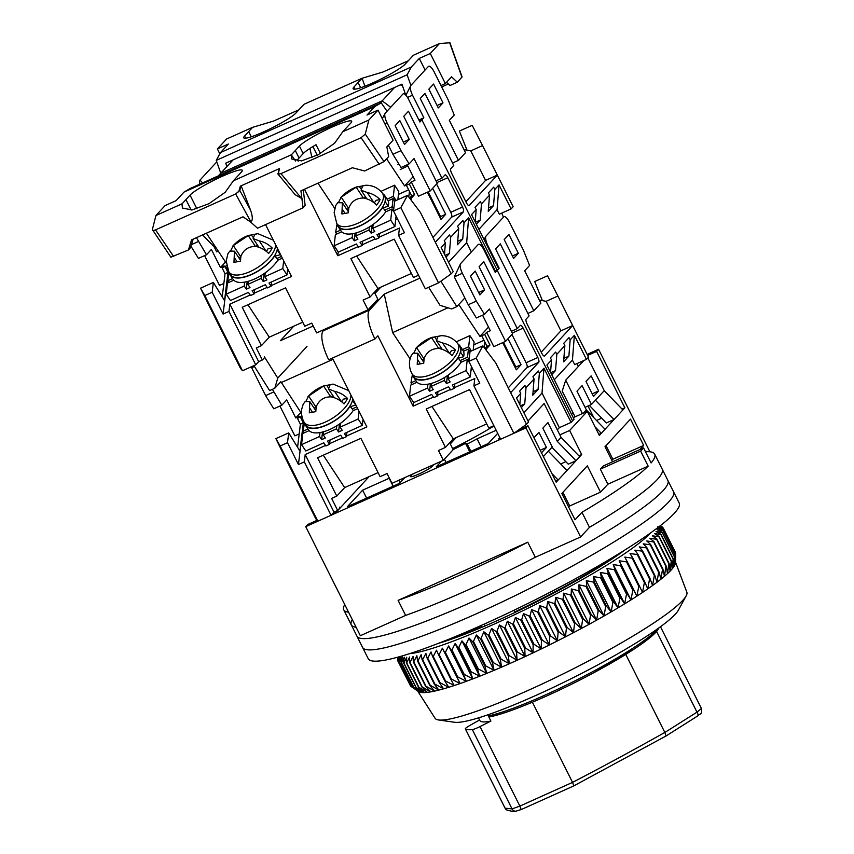<?xml version="1.0" encoding="UTF-8"?>
<svg xmlns="http://www.w3.org/2000/svg" width="854" height="854" viewBox="0 0 854 854"><rect width="100%" height="100%" fill="white"/><g stroke="black" fill="none" stroke-linecap="round" stroke-linejoin="round"><path stroke-width="1.28" d="M348.56 612.179A173.874 22.097 153.4 0 1 343.756 609.831L351.293 624.882A173.874 22.097 153.4 0 0 356.097 627.22A173.874 22.097 153.4 0 1 351.293 624.882A173.874 22.097 153.4 0 1 352.296 619.63M343.756 609.831A173.874 22.097 153.4 0 1 344.76 604.579M494.007 425.965A76.337 9.704 153.4 0 1 452.609 448.553M432.807 465.024A12.725 1.612 153.4 0 1 433.117 465.184A12.725 1.612 153.4 0 1 432.754 465.942A12.725 1.612 153.4 0 1 420.616 473.233A12.725 1.612 153.4 0 1 410.358 476.575A12.725 1.612 153.4 0 1 410.721 475.817A12.725 1.612 153.4 0 1 413.485 473.682M645.485 451.723A173.874 22.097 153.4 0 1 654.698 454.125L662.234 469.177A173.874 22.097 153.4 0 1 589.473 527.334L580.603 536.952L535.309 557.256A173.874 22.097 153.4 0 1 405.629 615.403L360.345 635.707L305.732 526.64L307.686 524.516L317.08 520.299M587.114 354.399L598.558 349.265L649.894 451.777M580.603 536.952L525.979 427.875L305.732 526.64M405.629 615.403L398.103 600.362L527.783 542.215L535.309 557.256A173.874 22.097 153.4 0 1 405.629 615.403M527.783 542.215A173.874 22.097 153.4 0 1 398.103 600.362M598.558 349.265L596.594 351.389L624.85 407.806L599.348 435.433L587.296 411.361L569.639 430.48L581.691 454.552L558.153 480.044L551.876 473.554M525.979 427.875L527.943 425.751L556.189 482.168L558.153 480.044L555.687 481.154M351.293 624.882L356.94 636.166A173.874 22.097 153.4 0 0 497.049 590.381A173.874 22.097 153.4 0 0 662.917 490.826A173.874 22.097 153.4 0 0 667.881 480.46A173.874 22.097 153.4 0 1 662.917 490.826A173.874 22.097 153.4 0 1 497.049 590.381A173.874 22.097 153.4 0 1 356.94 636.166L362.598 647.449A173.874 22.097 153.4 0 0 502.696 601.664A173.874 22.097 153.4 0 0 668.565 502.109A173.874 22.097 153.4 0 0 673.528 491.744A173.874 22.097 153.4 0 1 668.565 502.109A173.874 22.097 153.4 0 1 502.696 601.664A173.874 22.097 153.4 0 1 362.598 647.449L368.245 658.733A173.874 22.097 153.4 0 0 508.354 612.948A173.874 22.097 153.4 0 0 674.222 513.393A173.874 22.097 153.4 0 0 679.186 503.027L662.234 469.177A173.874 22.097 153.4 0 1 657.27 479.542A173.874 22.097 153.4 0 1 589.473 527.334L581.948 512.293L575.03 519.776L561.847 493.452L587.338 465.836L600.522 492.16L607.877 484.197L600.351 469.145L603.287 465.964L643.574 447.902L651.1 462.943A173.874 22.097 153.4 0 0 654.698 454.125M612.553 461.811L604.995 446.717L630.498 419.09L643.681 445.425L639.849 449.567M643.574 447.902A173.874 22.097 -26.6 0 1 640.628 451.093L648.165 466.135A173.874 22.097 153.4 0 1 581.948 512.293M484.239 624.103L485.157 625.918M527.943 425.751L518.549 429.968M500.134 438.219L498.576 438.924L499.814 437.568M587.627 355.413L596.594 351.389M369.099 476.628L337.052 511.343L333.017 513.158M404.796 477.589L399.458 483.364L347.332 506.732L362.63 490.164L389.146 478.272L393.118 486.204M453.143 449.61A85.667 10.888 -26.6 0 0 465.526 443.343L467.245 444.037L470.896 451.328M481.058 446.77L477.087 438.839A96.694 12.287 153.4 0 1 467.245 444.037M477.087 438.839L496.163 430.288M497.701 433.341L488.296 443.525L436.17 466.903L441.507 461.128M560.683 463.968L565.828 461.662M578.895 455.801L581.691 454.552M569.639 430.48L559.829 434.878M587.296 411.361L573.258 417.649M605.038 429.263L586.388 409.995L583.602 413.005M595.035 426.819L601.312 433.309L598.835 434.408M589.356 405.426L606.319 422.965L614.058 419.495L595.419 400.216L604.248 390.662L587.819 357.869M624.85 407.806L622.043 409.066M601.696 418.182L596.551 420.499M622.886 409.931L604.248 390.662M588 406.034L593.829 417.681M611.827 460.349L612.841 459.249L643.681 445.425M606.02 445.607L612.841 459.249M640.628 451.093L600.351 469.145M607.877 484.197L648.165 466.135M568.668 507.095L569.693 505.984L600.522 492.16M562.861 492.352L569.693 505.984M543.379 456.58L548.343 451.211L566.981 470.479M528.028 420.99L544.137 403.547L561.089 437.397L557.363 441.433L576.002 460.712L568.262 464.181L551.94 447.304M561.089 437.397L579.727 456.676M513.83 610.332L515.293 612.318M482.275 627.146L480.994 625.555M446.055 462.473L444.4 459.164M469.775 451.83L465.526 443.343M366.612 498.095L362.63 490.164M582.417 413.539L565.711 380.179L562.22 391.143L575.084 416.837M585.993 381.418L591.096 375.888L598.633 390.929L593.53 396.459L585.993 381.418M586.388 409.995L576.973 391.185L582.076 385.666L591.491 404.465L595.419 400.216M583.858 360.527L565.711 380.179M557.363 441.433L547.948 422.634L542.845 428.153L552.26 446.962L548.343 451.211M523.064 427.939L522.627 427.053M541.489 452.823L546.453 447.453L538.917 432.402L533.963 437.771M522.093 428.377L522.488 427.149M400.014 482.766L398.765 480.29M592.206 393.811L598.633 390.929M591.491 404.465L585.065 407.347M540.208 450.25L546.453 447.453M514.642 611.976A127.225 16.162 -26.6 0 0 617.944 554.278M445.969 640.393A127.225 16.162 -26.6 0 0 481.603 626.783M417.777 691.206L435.081 718.299A140.793 17.891 -26.6 0 0 438.465 719.943A140.793 17.891 -26.6 0 0 559.818 675.535A140.793 17.891 -26.6 0 0 682.73 600.405A140.793 17.891 -26.6 0 0 686.136 595.921A140.793 17.891 -26.6 0 0 686.851 592.228L675.514 562.145M675.727 553.712L675.503 562.701A144.187 18.318 153.4 0 1 675.397 563.48A144.187 18.318 153.4 0 1 674.82 565.038A144.187 18.318 153.4 0 1 673.742 566.853A144.187 18.318 153.4 0 1 672.151 568.881A144.187 18.318 153.4 0 1 671.127 570.045A144.187 18.318 153.4 0 1 670.07 571.155A144.187 18.318 153.4 0 1 667.497 573.632A144.187 18.318 153.4 0 1 664.455 576.322A144.187 18.318 153.4 0 1 660.932 579.204A144.187 18.318 153.4 0 1 656.972 582.268A144.187 18.318 153.4 0 1 652.563 585.502A144.187 18.318 153.4 0 1 647.738 588.908A144.187 18.318 153.4 0 1 642.518 592.452A144.187 18.318 153.4 0 1 636.913 596.135A144.187 18.318 153.4 0 1 630.946 599.935A144.187 18.318 153.4 0 1 624.658 603.831A144.187 18.318 153.4 0 1 618.05 607.813A144.187 18.318 153.4 0 1 611.165 611.88A144.187 18.318 153.4 0 1 604.013 615.99A144.187 18.318 153.4 0 1 596.647 620.143A144.187 18.318 153.4 0 1 589.079 624.327A144.187 18.318 153.4 0 1 581.339 628.512A144.187 18.318 153.4 0 1 573.461 632.686A144.187 18.318 153.4 0 1 565.476 636.828A144.187 18.318 153.4 0 1 557.416 640.938A144.187 18.318 153.4 0 1 549.314 644.983A144.187 18.318 153.4 0 1 541.201 648.955A144.187 18.318 153.4 0 1 533.099 652.83A144.187 18.318 153.4 0 1 525.061 656.609A144.187 18.318 153.4 0 1 517.097 660.259A144.187 18.318 153.4 0 1 509.262 663.782A144.187 18.318 153.4 0 1 501.554 667.155A144.187 18.318 153.4 0 1 494.039 670.358A144.187 18.318 153.4 0 1 486.727 673.39A144.187 18.318 153.4 0 1 479.649 676.24A144.187 18.318 153.4 0 1 472.828 678.887A144.187 18.318 153.4 0 1 466.305 681.332A144.187 18.318 153.4 0 1 460.092 683.552A144.187 18.318 153.4 0 1 454.221 685.538A144.187 18.318 153.4 0 1 448.713 687.299A144.187 18.318 153.4 0 1 443.589 688.815A144.187 18.318 153.4 0 1 438.871 690.085A144.187 18.318 153.4 0 1 434.579 691.099A144.187 18.318 153.4 0 1 430.736 691.857A144.187 18.318 153.4 0 1 427.342 692.359A144.187 18.318 153.4 0 1 424.417 692.594A144.187 18.318 153.4 0 1 421.972 692.573A144.187 18.318 153.4 0 1 420.019 692.284A144.187 18.318 153.4 0 1 418.556 691.729A144.187 18.318 153.4 0 1 418.236 691.526L411.884 686.84A148.425 18.863 -26.6 0 0 412.034 686.904L420.019 692.284L413.624 687.278A148.425 18.863 -26.6 0 0 413.827 687.31L421.972 692.573L415.877 687.449A148.425 18.863 -26.6 0 0 416.133 687.449L424.417 692.594L418.631 687.342A148.425 18.863 -26.6 0 0 418.94 687.321L427.342 692.359L421.876 686.968A148.425 18.863 -26.6 0 0 422.228 686.926L430.736 691.857L425.591 686.328A148.425 18.863 -26.6 0 0 425.997 686.253L434.579 691.099L429.775 685.42A148.425 18.863 -26.6 0 0 430.224 685.314L438.871 690.085L434.398 684.257A148.425 18.863 -26.6 0 0 434.899 684.118L443.589 688.815L439.458 682.826A148.425 18.863 -26.6 0 0 439.991 682.666L448.713 687.299L444.923 681.15A148.425 18.863 -26.6 0 0 445.5 680.958L454.221 685.538L450.773 679.218A148.425 18.863 -26.6 0 0 451.382 679.015L460.092 683.552L456.986 677.051A148.425 18.863 -26.6 0 0 457.637 676.827L466.305 681.332L463.53 674.66A148.425 18.863 -26.6 0 0 464.213 674.404L472.828 678.887L470.394 672.045A148.425 18.863 -26.6 0 0 471.109 671.767L479.649 676.24L477.546 669.226A148.425 18.863 -26.6 0 0 478.283 668.928L486.727 673.39L484.955 666.205A148.425 18.863 -26.6 0 0 485.723 665.885L494.039 670.358L492.587 662.992A148.425 18.863 -26.6 0 0 493.377 662.661L501.554 667.155L500.423 659.608A148.425 18.863 -26.6 0 0 501.223 659.256L509.262 663.782L508.418 656.064A148.425 18.863 -26.6 0 0 509.24 655.701L517.097 660.259L516.553 652.371A148.425 18.863 -26.6 0 0 517.385 651.997L525.061 656.609L524.794 648.549A148.425 18.863 -26.6 0 0 525.637 648.154L533.099 652.83L533.099 644.61A148.425 18.863 -26.6 0 0 533.953 644.204L541.201 648.955L541.447 640.575A148.425 18.863 -26.6 0 0 542.301 640.158L549.314 644.983L549.805 636.443A148.425 18.863 -26.6 0 0 550.649 636.016L557.416 640.938L558.121 632.248A148.425 18.863 -26.6 0 0 558.964 631.821L565.476 636.828L566.394 628A148.425 18.863 -26.6 0 0 567.227 627.562L573.461 632.686L574.561 623.708A148.425 18.863 -26.6 0 0 575.382 623.271L581.339 628.512L582.609 619.406A148.425 18.863 -26.6 0 0 583.41 618.969L589.079 624.327L590.498 615.104A148.425 18.863 -26.6 0 0 591.288 614.666L596.647 620.143L598.195 610.813A148.425 18.863 -26.6 0 0 598.964 610.375L604.013 615.99L605.678 606.553A148.425 18.863 -26.6 0 0 606.415 606.116L611.165 611.88L612.905 602.337A148.425 18.863 -26.6 0 0 613.62 601.921L618.05 607.813L619.865 598.195A148.425 18.863 -26.6 0 0 620.548 597.779L624.658 603.831L626.516 594.128A148.425 18.863 -26.6 0 0 627.167 593.722L630.946 599.935L632.835 590.167A148.425 18.863 -26.6 0 0 633.454 589.772L636.913 596.135L638.792 586.314A148.425 18.863 -26.6 0 0 639.379 585.929L642.518 592.452L644.386 582.588A148.425 18.863 -26.6 0 0 644.93 582.214L647.738 588.908L649.563 579.012A148.425 18.863 -26.6 0 0 650.075 578.649L652.563 585.502L654.335 575.585A148.425 18.863 -26.6 0 0 654.794 575.244L656.972 582.268L658.647 572.329A148.425 18.863 -26.6 0 0 659.064 572.009L660.932 579.204L662.523 569.266A148.425 18.863 -26.6 0 0 662.885 568.956L664.455 576.322L665.906 566.394A148.425 18.863 -26.6 0 0 666.227 566.106L667.497 573.632L668.821 563.725A148.425 18.863 -26.6 0 0 669.088 563.469L670.07 571.155L671.223 561.27A148.425 18.863 -26.6 0 0 671.447 561.035L672.151 568.881L673.123 559.05A148.425 18.863 -26.6 0 0 673.294 558.836L673.742 566.853L674.511 557.064A148.425 18.863 -26.6 0 0 674.628 556.883L674.82 565.038L675.386 555.324A148.425 18.863 -26.6 0 0 675.439 555.164L675.397 563.48L675.727 553.84A148.425 18.863 -26.6 0 0 675.727 553.712A148.425 18.863 -26.6 0 0 675.727 553.702L663.483 529.234A148.425 18.863 153.4 0 1 663.473 529.373L657.697 528.124L663.184 530.697A148.425 18.863 153.4 0 1 663.131 530.857L657.121 529.693L662.373 532.416A148.425 18.863 153.4 0 1 662.266 532.597L656.032 531.498L661.039 534.369A148.425 18.863 153.4 0 1 660.879 534.583L654.452 533.536L659.192 536.568A148.425 18.863 153.4 0 1 658.978 536.803L652.371 535.8L656.833 538.991A148.425 18.863 153.4 0 1 656.566 539.258L649.798 538.276L653.972 541.639A148.425 18.863 153.4 0 1 653.662 541.916L646.745 540.966L650.631 544.489A148.425 18.863 153.4 0 1 650.268 544.799L643.233 543.849L646.809 547.542A148.425 18.863 153.4 0 1 646.403 547.862L639.262 546.912L642.539 550.777A148.425 18.863 153.4 0 1 642.08 551.118L634.864 550.157L637.821 554.182A148.425 18.863 153.4 0 1 637.319 554.534L630.038 553.552L632.675 557.747A148.425 18.863 153.4 0 1 632.131 558.121L624.808 557.096L627.124 561.462A148.425 18.863 153.4 0 1 626.548 561.847L619.203 560.779L621.2 565.305A148.425 18.863 153.4 0 1 620.58 565.7L613.247 564.579L614.912 569.255A148.425 18.863 153.4 0 1 614.261 569.661L606.948 568.476L608.294 573.312A148.425 18.863 153.4 0 1 607.61 573.728L600.341 572.458L601.376 577.453A148.425 18.863 153.4 0 1 600.65 577.87L593.455 576.525L594.17 581.649A148.425 18.863 153.4 0 1 593.423 582.086L586.314 580.635L586.709 585.908A148.425 18.863 153.4 0 1 585.94 586.346L578.937 584.787L579.033 590.199A148.425 18.863 153.4 0 1 578.243 590.637L571.369 588.972L571.166 594.501A148.425 18.863 153.4 0 1 570.355 594.939L563.629 593.156L563.128 598.803A148.425 18.863 153.4 0 1 562.306 599.241L555.751 597.33L554.972 603.095A148.425 18.863 153.4 0 1 554.139 603.532L547.777 601.472L546.72 607.354A148.425 18.863 153.4 0 1 545.877 607.781L539.717 605.582L538.394 611.549A148.425 18.863 153.4 0 1 537.55 611.976L531.604 609.628L530.046 615.691A148.425 18.863 153.4 0 1 529.192 616.097L523.491 613.599L521.698 619.737A148.425 18.863 153.4 0 1 520.844 620.143L515.4 617.485L513.382 623.687A148.425 18.863 153.4 0 1 512.539 624.082L507.351 621.253L505.13 627.519A148.425 18.863 153.4 0 1 504.298 627.904L499.398 624.914L496.985 631.223A148.425 18.863 153.4 0 1 496.163 631.597L491.552 628.427L488.968 634.789A148.425 18.863 153.4 0 1 488.168 635.141L483.855 631.8L481.122 638.184A148.425 18.863 153.4 0 1 480.332 638.525L476.329 635.002L473.468 641.418A148.425 18.863 153.4 0 1 472.7 641.738L469.017 638.034L466.038 644.46A148.425 18.863 153.4 0 1 465.291 644.759L461.939 640.884L458.854 647.3A148.425 18.863 153.4 0 1 458.15 647.578L455.118 643.532L451.969 649.937A148.425 18.863 153.4 0 1 451.286 650.193L448.596 645.976L445.382 652.36A148.425 18.863 153.4 0 1 444.731 652.584L442.383 648.197L439.137 654.538A148.425 18.863 153.4 0 1 438.518 654.751L436.511 650.182L433.245 656.491A148.425 18.863 153.4 0 1 432.668 656.683L431.014 651.944L427.737 658.199A148.425 18.863 153.4 0 1 427.203 658.359L425.89 653.459L422.645 659.651A148.425 18.863 153.4 0 1 422.154 659.79L421.171 654.73L417.969 660.847A148.425 18.863 153.4 0 1 417.521 660.953L416.88 655.744L413.742 661.786A148.425 18.863 153.4 0 1 413.336 661.861L413.026 656.502L409.973 662.448A148.425 18.863 153.4 0 1 409.621 662.501L409.632 657.004L406.685 662.853A148.425 18.863 153.4 0 1 406.376 662.875L406.707 657.238L403.878 662.982A148.425 18.863 153.4 0 1 403.622 662.982L404.262 657.217L401.572 662.843A148.425 18.863 153.4 0 1 401.369 662.811L402.309 656.929L399.779 662.426A148.425 18.863 153.4 0 1 399.629 662.373L400.857 656.374L398.498 661.754A148.425 18.863 153.4 0 1 398.402 661.669L399.629 656.673M438.465 719.943L454.552 722.26A127.225 16.162 -26.6 0 0 564.206 682.132A127.225 16.162 -26.6 0 0 675.279 614.239A127.225 16.162 -26.6 0 0 678.354 610.194L686.136 595.921M624.818 550.019A127.225 16.162 153.4 0 1 438.444 643.35M650.438 533.035A141.647 17.998 153.4 0 1 650.086 533.419A141.647 17.998 153.4 0 1 534.839 604.846A141.647 17.998 153.4 0 1 409.493 653.694M659.288 526.491L663.248 528.028A148.425 18.863 153.4 0 1 663.291 528.135L657.761 526.811L663.483 529.234M659.779 526.117L662.49 527.078A148.425 18.863 153.4 0 1 662.587 527.164L659.512 526.32M398.765 656.918L397.697 660.697A148.425 18.863 -26.6 0 0 397.74 660.804L410.358 685.548M398.402 661.669L410.657 686.136A148.425 18.863 -26.6 0 0 410.753 686.221L413.432 688.121M675.546 553.328L675.546 552.602A148.425 18.863 -26.6 0 0 675.493 552.495L663.248 528.028M398.274 657.046L397.516 659.459A148.425 18.863 -26.6 0 0 397.505 659.598L398.498 656.993M397.825 660.227L397.505 659.598M399.416 656.737L397.74 660.804M410.753 686.221L398.498 661.754M411.884 686.84L399.629 662.373M412.034 686.904L399.779 662.426M413.624 687.278L401.369 662.811M413.827 687.31L401.572 662.843M415.877 687.449L403.622 662.982M416.133 687.449L403.878 662.982M418.631 687.342L406.376 662.875M418.94 687.321L406.685 662.853M421.876 686.968L409.621 662.501M422.228 686.926L409.973 662.448M425.591 686.328L413.336 661.861M425.997 686.253L413.742 661.786M429.775 685.42L417.521 660.953M430.224 685.314L417.969 660.847M434.398 684.257L422.154 659.79M434.899 684.118L422.645 659.651M439.458 682.826L427.203 658.359M439.991 682.666L427.737 658.199M444.923 681.15L432.668 656.683M445.5 680.958L433.245 656.491M450.773 679.218L438.518 654.751M451.382 679.015L439.137 654.538M460.092 683.552L442.383 648.197M456.986 677.051L444.731 652.584M457.637 676.827L445.382 652.36M466.305 681.332L448.596 645.976M463.53 674.66L451.286 650.193M464.213 674.404L451.969 649.937M472.828 678.887L455.118 643.532M470.394 672.045L458.15 647.578M471.109 671.767L458.854 647.3M479.649 676.24L461.939 640.884M477.546 669.226L465.291 644.759M478.283 668.928L466.038 644.46M486.727 673.39L469.017 638.034M484.955 666.205L472.7 641.738M485.723 665.885L473.468 641.418M494.039 670.358L476.329 635.002M492.587 662.992L480.332 638.525M493.377 662.661L481.122 638.184M501.554 667.155L483.855 631.8M500.423 659.608L488.168 635.141M501.223 659.256L488.968 634.789M509.262 663.782L491.552 628.427M508.418 656.064L496.163 631.597M509.24 655.701L496.985 631.223M517.097 660.259L499.398 624.914M516.553 652.371L504.298 627.904M517.385 651.997L505.13 627.519M525.061 656.609L507.351 621.253M524.794 648.549L512.539 624.082M525.637 648.154L513.382 623.687M533.099 652.83L515.4 617.485M533.099 644.61L520.844 620.143M533.953 644.204L521.698 619.737M541.201 648.955L523.491 613.599M541.447 640.575L529.192 616.097M542.301 640.158L530.046 615.691M549.314 644.983L531.604 609.628M549.805 636.443L537.55 611.976M550.649 636.016L538.394 611.549M557.416 640.938L539.717 605.582M558.121 632.248L545.877 607.781M558.964 631.821L546.72 607.354M565.476 636.828L547.777 601.472M566.394 628L554.139 603.532M567.227 627.562L554.972 603.095M573.461 632.686L555.751 597.33M574.561 623.708L562.306 599.241M575.382 623.271L563.128 598.803M581.339 628.512L563.629 593.156M582.609 619.406L570.355 594.939M583.41 618.969L571.166 594.501M589.079 624.327L571.369 588.972M590.498 615.104L578.243 590.637M591.288 614.666L579.033 590.199M596.647 620.143L578.937 584.787M598.195 610.813L585.94 586.346M598.964 610.375L586.709 585.908M604.013 615.99L586.314 580.635M605.678 606.553L593.423 582.086M606.415 606.116L594.17 581.649M611.165 611.88L593.455 576.525M612.905 602.337L600.65 577.87M613.62 601.921L601.376 577.453M618.05 607.813L600.341 572.458M619.865 598.195L607.61 573.728M620.548 597.779L608.294 573.312M624.658 603.831L606.948 568.476M626.516 594.128L614.261 569.661M627.167 593.722L614.912 569.255M630.946 599.935L613.247 564.579M632.835 590.167L620.58 565.7M633.454 589.772L621.2 565.305M636.913 596.135L619.203 560.779M638.792 586.314L626.548 561.847M639.379 585.929L627.124 561.462M644.386 582.588L632.131 558.121M644.93 582.214L632.675 557.747M662.587 527.164L662.96 527.911M649.563 579.012L637.319 554.534M650.075 578.649L637.821 554.182M663.291 528.135L675.546 552.602M654.335 575.585L642.08 551.118M654.794 575.244L642.539 550.777M663.473 529.373L675.727 553.84M658.647 572.329L646.403 547.862M659.064 572.009L646.809 547.542M663.184 530.697L675.439 555.164M663.131 530.857L675.386 555.324M662.523 569.266L650.268 544.799M662.885 568.956L650.631 544.489M662.373 532.416L674.628 556.883M662.266 532.597L674.511 557.064M665.906 566.394L653.662 541.916M666.227 566.106L653.972 541.639M661.039 534.369L673.294 558.836M660.879 534.583L673.123 559.05M668.821 563.725L656.566 539.258M669.088 563.469L656.833 538.991M659.192 536.568L671.447 561.035M658.978 536.803L671.223 561.27M478.486 717.872L479.799 720.477A101.775 12.927 -26.6 0 0 490.89 721.075L488.307 715.93L490.57 716.655A100.217 12.735 -26.6 0 0 592.281 673.55A100.217 12.735 -26.6 0 0 658.626 628.085M625.758 654.41L664.85 732.465L696.981 712.151L701.433 708.5L660.484 626.729L701.422 708.489M656.609 631.501L696.981 712.151A4.238 1.388 56.6 0 1 697.814 715.876C700.611 712.663 701.945 715.588 701.433 708.5M490.89 721.075A636.123 80.831 -26.6 0 1 480.033 726.562A8.487 1.078 153.4 0 1 472.337 729.594A118.738 15.084 -26.6 0 1 465.398 728.921A8.487 1.078 153.4 0 1 465.345 728.857A8.487 1.078 153.4 0 1 469.711 725.548A636.123 80.831 153.4 0 1 479.553 720.007M465.398 728.921L505.12 808.236A4.238 4.195 -58.4 0 0 506.668 809.923L505.066 808.183L512.058 808.919L519.862 806.101L521.175 809.581L573.183 786.171C573.749 785.936 573.536 784.677 572.543 782.392L519.862 806.101L480.033 726.562M521.153 809.56L515.901 811.193A4.238 3.982 -94.5 0 1 512.058 808.919L472.337 729.594M664.85 732.465L666.12 735.945L573.312 786.15M664.828 732.433C633.444 750.1 602.678 766.753 572.532 782.36L532.384 702.191M557.31 429.861L559.349 427.662L571.091 422.399L572.564 420.798L497.22 270.355L572.564 420.798L574.037 419.207L546.912 365.042L551.524 360.057L550.392 357.794L555.687 352.061L556.819 354.314L555.538 370.551L551.737 374.671M571.614 414.371L573.066 412.802M511.93 334.48L526.085 362.747L537.828 357.484L523.139 328.139A4.238 1.345 -114.2 0 0 520.417 325.331A4.238 1.345 -114.2 0 0 520.278 325.449L517.332 328.63L483.802 261.687L479.094 266.779L512.624 333.733L505.557 341.376L489.363 309.031L484.464 314.347L476.318 301.11L462.388 273.28A8.487 2.679 -114.2 0 1 460.584 263.63L478.229 244.511A8.487 2.679 -114.2 0 1 478.528 244.297A8.487 2.679 -114.2 0 1 483.962 249.912L495.267 272.479L499.184 268.231L487.89 245.664A8.487 2.679 -114.2 0 1 486.075 236.014L503.732 216.895A8.487 2.679 -114.2 0 1 504.031 216.681A8.487 2.679 -114.2 0 1 509.464 222.286L523.395 250.126L529.576 265.477L524.676 270.793L540.87 303.138L533.803 310.781L500.284 243.838L495.576 248.93L529.096 315.884L526.16 319.076A4.238 1.345 -114.2 0 0 527.057 323.89L541.756 353.236A4.238 1.345 -114.2 0 0 544.468 356.043A4.238 1.345 -114.2 0 0 544.617 355.926L572.66 325.555L557.801 295.858L588.491 357.143L586.431 359.374L574.379 335.302L570.152 339.871L568.881 356.097L563.587 361.84L564.857 345.603L556.819 354.314M564.857 345.603L563.725 343.351L569.031 337.608L570.152 339.871M508.909 234.487L504.202 239.59L513.628 258.388L518.335 253.296L508.909 234.487M498.565 268.508L499.184 268.231M578.286 366.558L577.112 363.548M554.289 379.774L572.426 360.132L574.678 364.637L586.431 359.374M486.075 236.014L484.047 239.504M550.552 372.323L551.524 360.057M572.426 360.132L574.379 335.302M542.386 300.629L534.711 281.532L547.531 275.778L557.801 295.858M572.66 325.555L560.907 330.829L546.133 301.313L557.875 296.05M541.212 352.158L560.907 330.829M533.803 310.781L527.879 313.439M518.335 253.296L512.4 255.954M563.853 358.349L568.881 356.097M550.745 372.696L555.538 370.551M539.333 300.064L546.133 301.313M537.828 357.484A4.238 1.345 -114.2 0 1 538.735 362.299L526.982 367.572L508.269 387.844M495.811 363.003L482.873 345.817L476.19 358.082L513.862 433.309L526.502 424.278L495.811 363.003L510.692 392.669L538.735 362.299M526.502 424.278L528.562 422.047L516.51 397.975L520.726 393.406L519.84 404.636M571.091 422.399L543.966 368.234L539.365 373.23L538.233 370.967L532.939 376.71L534.06 378.962L526.021 387.673L524.89 385.421L519.595 391.153L520.726 393.406M484.592 289.837L475.176 271.028L470.469 276.13L479.884 294.94L484.592 289.837L478.667 292.495M493.858 425.676L488.755 427.961L469.54 389.595L426.231 409.023L445.436 447.389L453.282 438.881L486.716 423.894M445.436 447.389L438.465 450.517L443.365 460.295L391.965 483.332L387.075 473.554L380.094 476.681L360.89 438.315L317.571 457.744L336.786 496.11L344.632 487.602L378.066 472.614M456.164 437.6L450.304 443.941M336.786 496.11L331.64 498.405L337.672 510.446L333.999 512.09L305.198 454.574L325.523 445.457M340.17 507.97L339.646 507.148L340.02 507.895L337.672 510.446M251.236 366.836A8.487 2.679 65.8 0 0 251.674 367.764L265.615 395.594L273.76 408.82L281.831 405.202L272.383 389.349M285.108 457.477L315.799 518.762L317.837 521.207L280.176 445.98L275.874 438.625L285.108 457.477M279.931 406.056L294.854 435.86L299.199 433.917M300.832 412.461L295.772 417.948L286.731 399.896L281.831 405.202M277.187 385.656L280.87 381.877M253.926 365.629L269.629 390.588L274.764 388.282L280.838 381.706L301.558 413.549M293.765 326.185L280.358 340.714L313.183 325.993M419.965 278.116L384.236 294.128L369.526 310.066L323.271 330.808L324.68 329.281M488.509 327.082L479.927 336.38L458.79 304.526M503.497 342.305L515.891 367.049L515.261 367.722M482.563 315.19L490.324 330.712L486.663 332.355L493.815 346.649L505.557 341.376M460.584 263.63L454.307 276.899L468.248 304.739L476.383 317.966L484.464 314.347M468.248 304.739L476.318 301.11M502.707 342.657L516.318 369.835L521.025 364.743L508.002 338.728M515.891 367.049L521.025 364.743M511.397 331.288L517.332 328.63M543.966 368.234L542.012 393.053L523.876 412.706M534.06 378.962L532.789 395.199L538.084 389.456L539.365 373.23M521.324 407.604L524.74 403.91L526.021 387.673M542.012 393.053L559.349 427.662M449.706 442.756L453.164 449.663L443.365 460.295M453.282 438.881L431.932 406.461M323.282 455.182L344.632 487.602M273.696 391.975L265.615 395.594M295.772 417.948L299.444 416.304L297.491 418.417L300.373 424.192L297.576 447.282M301.889 416.208L297.491 418.417M333.017 359.331L281.041 382.645M300.789 416.699L303.138 420.232M346.521 436.052L366.868 426.925L332.398 358.082M369.526 310.066A25.449 8.049 -114.2 0 0 374.938 339.006L328.694 359.747A25.449 8.049 -114.2 0 1 323.271 330.808M410.101 358.926L392.637 332.612L384.236 294.128M374.938 339.006L377.884 335.814L413.122 406.184L413.582 402.394M392.637 332.612L447.976 307.792M486.663 332.355L484.698 334.48L479.927 336.38M473.789 344.835L483.994 340.255M486.353 350.428L486.566 348.699L489.972 345.005L484.698 334.48M526.085 362.747A4.238 1.345 -114.2 0 1 526.982 367.572M482.873 345.817L470.042 351.56L468.857 361.381L476.19 358.082M468.857 361.381L479.777 383.19L473.906 385.827L500.647 439.234L513.862 433.309M533.056 391.708L538.084 389.456M520.438 405.831L524.74 403.91M413.122 406.184L433.448 397.067M437.558 395.231L450.378 389.477M454.445 387.652L474.792 378.536L473.906 385.827M329.633 443.621L342.465 437.867M300.427 417.104L303.309 422.879L299.893 451.051L288.705 432.882L275.874 438.625M288.705 432.882L287.51 442.692L280.176 445.98M317.837 521.207L331.053 515.282L304.312 461.875L298.441 464.501L287.51 442.692M333.999 512.09L331.053 515.282M303.309 422.879L300.373 424.192M298.441 464.501L303.682 421.364M305.198 454.574L304.312 461.875M484.111 347.461L484.794 341.856L487.036 346.329L489.972 345.005M481.763 335.793L484.794 341.856M485.435 349.211L486.566 348.699M487.036 346.329L484.955 348.581M363.014 419.229L362.342 425.356L358.136 419.015L358.99 411.19M356.823 406.867L352.307 408.917M353.022 410.753L357.709 408.628M358.136 419.015L340.138 427.171L340.565 423.253M362.342 425.356L344.343 433.512L346.446 436.682L346.927 432.337M340.138 427.171L342.24 430.341L338.568 431.996L336.465 428.825L323.239 434.814L325.342 437.985L321.67 439.65L319.567 436.479L301.569 444.635L305.775 450.976L323.773 442.82L325.886 445.991L329.559 444.336L330.028 439.991M346.446 436.682L342.774 438.348L340.671 435.177L327.445 441.155L329.559 444.336M339.444 424.043L338.568 431.996M323.239 434.814L323.581 431.75M336.796 425.762L336.465 428.825M301.569 444.635L302.786 433.501L309.116 430.629M319.994 432.562L319.567 436.479M322.502 432.039L321.67 439.65M304.141 432.893L303.042 431.227L304.483 422.805M307.92 429.018L303.042 431.227M306.138 400.889L308.646 396.032L323.591 386.019L333.145 384.087L330.082 384.844L328.48 388.997L334.619 391.356C339.486 392.381 343.778 394.729 347.503 398.402A26.869 11.849 146.4 0 1 344.034 403.921C340.33 400.248 336.038 397.9 331.149 396.864C323.858 396.811 318.873 400.142 316.204 406.878L315.799 411.639L309.308 412.802L309.821 401.636L305.177 401.54L303.202 404.241L301.932 408.425C301.547 409.098 300.651 416.368 304.141 422.207L305.689 424.876A27.563 12.159 -33.6 0 0 317.549 427.79A27.563 12.159 -33.6 0 0 352.734 398.69M333.145 384.087L348.699 390.641M330.744 396.8L323.591 386.019L324.552 385.613C318.019 387.876 312.457 391.623 307.846 396.832M347.503 398.402L343.425 399.138L341.728 401.839M316.076 407.614L314.026 407.977M332.665 395.306L331.619 396.961M326.655 385.261L328.085 387.406M350.727 406.536L355.67 405.106A27.99 12.34 -33.6 0 0 355.766 404.753M350.321 405.917A27.99 12.34 146.4 0 1 326.399 425.228A27.99 12.34 146.4 0 1 305.508 425.367L308.454 429.808A27.99 12.34 -33.6 0 0 329.345 429.669A27.99 12.34 -33.6 0 0 353.268 410.358L349.969 406.024M305.508 425.367A27.99 12.34 146.4 0 1 304.611 423.018M353.022 399.266A27.99 12.34 146.4 0 1 352.723 400.665L355.67 405.106M414.062 352.499L416.571 347.642L431.516 337.618L441.07 335.697L438.006 336.455L436.394 340.607L442.543 342.966C447.411 343.981 451.702 346.329 455.428 350.012A26.869 11.849 146.4 0 1 451.958 355.52C448.254 351.859 443.963 349.51 439.073 348.475C431.772 348.411 426.797 351.752 424.128 358.488L423.723 363.249L417.222 364.412L417.745 353.246L413.101 353.15L411.126 355.851L409.856 360.025C409.472 360.708 408.564 367.978 412.066 373.817L413.614 376.475A27.563 12.159 -33.6 0 0 425.463 379.4A27.563 12.159 -33.6 0 0 452.076 364.701A27.563 12.159 -33.6 0 0 459.527 345.998L457.68 343.532A27.381 12.073 146.4 0 1 450.271 362.107A27.381 12.073 146.4 0 1 423.84 376.721A27.381 12.073 146.4 0 1 412.066 373.817M441.07 335.697L441.048 335.697C447.827 335.643 453.378 338.248 457.68 343.532M438.668 348.4L431.516 337.618L432.476 337.213C425.943 339.486 420.371 343.233 415.77 348.432M455.428 350.012L451.35 350.748L449.642 353.449M424 359.224L421.951 359.587M440.589 346.916L439.543 348.571M434.579 336.871L435.999 339.017M463.594 356.716A27.99 12.34 -33.6 0 0 463.007 350.46L460.06 346.019A27.99 12.34 146.4 0 1 460.648 352.275L463.594 356.716L458.651 358.146M458.246 357.527A27.99 12.34 146.4 0 1 434.323 376.838A27.99 12.34 146.4 0 1 413.421 376.977L416.378 381.418A27.99 12.34 -33.6 0 0 437.269 381.279A27.99 12.34 -33.6 0 0 461.192 361.968L457.893 357.634M413.421 376.977A27.99 12.34 146.4 0 1 412.535 374.628M458.246 344.279A27.99 12.34 146.4 0 1 460.06 346.019M470.084 351.549L468.419 349.04L467.522 357.218L469.07 359.555M471.408 366.494L470.266 376.966L466.049 370.625L467.277 359.491L469.401 362.47M470.629 351.304L470.778 349.937L468.675 346.767L469.892 335.633L474.098 341.974L473.201 350.151M467.522 357.218L460.231 360.527M463.466 351.282L468.419 349.04M460.946 362.352L467.277 359.491M466.049 370.625L448.051 378.77L448.489 374.863M470.266 376.966L452.268 385.111L454.371 388.292L454.851 383.948M468.675 346.767L462.441 349.596M456.228 341.824L469.892 335.633M468.931 360.708L468.28 360.996M448.051 378.77L450.165 381.941L446.493 383.606L444.379 380.436L431.163 386.424L433.266 389.595L429.594 391.26L427.491 388.09L409.493 396.245L413.699 402.586L431.697 394.431L433.8 397.601L437.472 395.936L437.953 391.602M454.371 388.292L450.698 389.947L448.596 386.777L435.369 392.765L437.472 395.936M471.013 370.177L472.838 369.344M470.778 349.937L469.422 350.546M447.357 375.653L446.493 383.606M431.163 386.424L431.494 383.361M444.72 377.372L444.379 380.436M409.493 396.245L410.71 385.111L417.04 382.24M427.918 384.172L427.491 388.09M430.427 383.649L429.594 391.26M412.066 384.492L410.966 382.838L412.407 374.404M415.845 380.628L410.966 382.838M495.139 272.223L497.22 270.355L421.887 119.902L419.41 121.012L421.887 119.902L497.22 270.355L498.693 268.764L471.568 214.6L476.18 209.604L475.048 207.351L480.354 201.608L481.475 203.871L480.204 220.097L476.393 224.228M379.795 103.473L382.218 100.847L220.706 173.266L382.218 100.847L390.694 107.284L382.218 100.847L394.58 87.46M216.777 161.908L200.039 180.045A8.487 2.679 65.8 0 0 199.836 184.165M436.586 184.037L450.741 212.304L462.494 207.031L447.795 177.696A4.238 1.345 -114.2 0 0 445.083 174.889A4.238 1.345 -114.2 0 0 444.934 174.995L441.988 178.187L408.468 111.233L403.761 116.336L437.28 183.279L430.224 190.933L414.03 158.588L409.119 163.893L400.985 150.667L387.043 122.837A8.487 2.679 -114.2 0 1 385.239 113.187L402.896 94.068A8.487 2.679 -114.2 0 1 403.195 93.844A8.487 2.679 -114.2 0 1 408.628 99.459L419.922 122.026L423.851 117.777L412.546 95.21A8.487 2.679 -114.2 0 1 410.742 85.571L428.398 66.441A8.487 2.679 -114.2 0 1 428.697 66.228A8.487 2.679 -114.2 0 1 434.12 71.843L448.062 99.672L454.232 115.034L449.332 120.339L465.537 152.685L458.47 160.338L424.94 93.385L420.232 98.488L453.762 165.441L450.816 168.622A4.238 1.345 -114.2 0 0 451.723 173.447L466.412 202.782A4.238 1.345 -114.2 0 0 469.134 205.59A4.238 1.345 -114.2 0 0 469.273 205.483L497.316 175.113L482.467 145.415L513.147 206.689L511.087 208.92L499.035 184.859L494.818 189.417L493.537 205.654L488.242 211.386L489.523 195.16L481.475 203.871M489.523 195.16L488.392 192.897L493.687 187.165L494.818 189.417M433.576 84.044L428.868 89.136L438.283 107.946L442.991 102.843L433.576 84.044M418.908 119.998L423.851 117.777M400.355 84.877L402.49 85.774M218.282 175.892L233.067 159.879M202.547 182.948L200.039 180.045M503.401 217.258L501.768 213.105M478.945 229.32L497.081 209.678L499.344 214.194L511.087 208.92M410.742 85.571L405.896 95.296M475.219 221.88L476.18 209.604M497.081 209.678L499.035 184.859M467.042 150.176L459.367 131.078L472.198 125.325L482.467 145.415M497.316 175.113L485.574 180.375L470.789 150.87L482.542 145.596M465.878 201.715L485.574 180.375M458.47 160.338L452.545 162.997M442.991 102.843L437.067 105.501M488.52 207.906L493.537 205.654M475.411 222.253L480.204 220.097M463.989 149.61L470.789 150.87M408.308 60.762L382.827 72.056L362.011 78.29L358.082 82.539L360.687 87.738M358.082 82.539L353.962 87.001A29.687 3.768 153.4 0 0 353.118 88.773A29.687 3.768 153.4 0 0 377.041 80.949A29.687 3.768 153.4 0 0 405.351 63.954L413.4 55.243L439.458 43.554L430.299 53.482L419.282 58.424L411.382 66.975L220.503 152.567L228.402 144.016L217.386 148.948L226.556 139.021L252.613 127.342L244.575 136.053L245.653 138.199M244.575 136.053A29.687 3.768 153.4 0 0 243.721 137.814A29.687 3.768 153.4 0 0 267.644 130A29.687 3.768 153.4 0 0 295.964 113.006L304.003 104.295L362.011 78.29M405.799 95.189L401.924 84.162L225.723 163.178L226.908 166.551M220.759 173.213L216.243 160.381L407.123 74.789L410.87 85.432M440.984 85.539L445.361 83.575L451.585 76.828L457.317 82.23L449.973 85.528L446.546 82.294M251.3 136.789L248.695 131.591M425.089 70.028L419.282 58.424M411.382 66.975L407.123 74.789M216.243 160.381L220.503 152.567M457.317 82.23L462.089 76.935L449.919 42.753L439.458 43.554M441.198 85.966L442.532 86.585L448.339 83.98M298.921 109.803L273.429 121.108L252.613 127.342M219.82 153.816L217.386 148.948M445.361 83.575L430.299 53.482M462.494 207.031A4.238 1.345 -114.2 0 1 463.391 211.856L451.649 217.119L432.935 237.391M420.478 212.55L407.539 195.363L400.857 207.639L438.529 282.866L451.168 273.835L420.478 212.55L435.359 242.226L463.391 211.856M451.168 273.835L453.218 271.604L441.166 247.532L445.382 242.963L444.507 254.193M495.758 271.946L468.632 217.781L464.021 222.777L462.889 220.524L457.595 226.257L458.726 228.52L450.688 237.231L449.556 234.967L444.251 240.711L445.382 242.963M409.258 139.394L399.832 120.585L395.124 125.677L404.55 144.486L409.258 139.394L403.323 142.052M428.665 287.286L440.013 305.337L451.702 308.945L456.837 306.639L464.854 297.961M418.524 275.223L413.411 277.518L394.206 239.152L350.887 258.57L370.102 296.936L377.948 288.438L411.382 273.451M370.102 296.936L363.121 300.064L368.021 309.842L316.631 332.889L311.731 323.111L304.761 326.239L285.546 287.873L242.237 307.291L261.441 345.656L269.288 337.159L302.722 322.171M380.82 287.147L374.959 293.498M261.441 345.656L256.307 347.962L262.327 360.004L258.666 361.648L229.854 304.131L250.19 295.014M306.981 346.446L277.763 378.087L264.313 356.694L264.687 357.452L262.327 360.004M209.774 307.034L240.454 368.309L242.504 370.753L204.832 295.537L200.541 288.182L209.774 307.034M204.597 255.602L219.521 285.407L223.855 283.464M190.976 246.272L198.416 258.378L206.497 254.759L196.431 237.69M225.499 262.018L220.439 267.494L211.397 249.443L206.497 254.759M206.38 233.227L226.225 263.107M413.176 176.639L404.593 185.926L386.595 158.823M428.164 191.851L440.547 216.596L439.927 217.279M407.219 164.747L414.991 180.258L411.318 181.902L418.481 196.196L430.224 190.933M388.399 145.276L392.904 154.286L401.049 167.512L409.119 163.893M392.904 154.286L400.985 150.667M427.374 192.214L440.984 219.393L445.692 214.29L432.668 188.286M440.547 216.596L445.692 214.29M436.063 180.845L441.988 178.187M468.632 217.781L466.679 242.611L448.542 262.253M458.726 228.52L457.445 244.746L462.74 239.013L464.021 222.777M445.991 257.161L449.407 253.457L450.688 237.231M466.679 242.611L471.355 251.962M385.239 113.187L382.272 118.631M456.837 306.639L440.835 281.212M374.372 292.314L377.831 299.22L368.021 309.842M377.948 288.438L356.598 256.019M247.938 304.739L269.288 337.159M277.763 378.087L274.764 388.282M198.352 241.522L191.488 244.607M220.439 267.494L224.111 265.85L222.147 267.975L225.04 273.75L222.232 296.84M226.545 265.765L222.147 267.975M225.456 266.256L227.794 269.789M271.177 285.599L291.524 276.472L265.562 224.613M334.768 208.472L317.976 183.183M311.956 157.691L309.927 148.415M304.483 189.236L337.778 255.741L338.237 251.951M411.318 181.902L409.354 184.026L404.593 185.926M398.455 194.381L408.66 189.812M411.009 199.985L411.222 198.256L414.628 194.563L409.354 184.026M450.741 212.304A4.238 1.345 -114.2 0 1 451.649 217.119M407.539 195.363L394.708 201.117L393.513 210.927L400.857 207.639M393.513 210.927L404.444 232.747L398.562 235.373L425.313 288.791L438.529 282.866M457.723 241.266L462.74 239.013M445.105 255.389L449.407 253.457M337.778 255.741L358.114 246.625M362.213 244.778L375.045 239.024M379.101 237.209L399.448 228.082L398.562 235.373M254.289 293.168L267.121 287.424M225.082 266.661L227.975 272.426L224.549 300.608L213.372 282.428L200.541 288.182M213.372 282.428L212.176 292.239L204.832 295.537M242.504 370.753L255.72 364.829L228.968 311.422L223.097 314.058L212.176 292.239M258.666 361.648L255.72 364.829M227.975 272.426L225.04 273.75M223.097 314.058L228.338 270.921M229.854 304.131L228.968 311.422M408.778 197.018L409.461 191.413L411.692 195.876L414.628 194.563M406.419 185.35L409.461 191.413M410.091 198.758L411.222 198.256M411.692 195.876L409.621 198.128M287.681 268.786L287.008 274.913L282.791 268.572L283.656 260.748M281.489 256.424L276.974 258.463M277.689 260.299L282.364 258.186M282.791 268.572L264.793 276.717L265.22 272.8M287.008 274.913L269.01 283.058L271.113 286.229L271.583 281.895M264.793 276.717L266.896 279.888L263.224 281.553L261.121 278.383L247.906 284.371L250.008 287.542L246.336 289.207L244.223 286.037L226.235 294.182L230.441 300.523L248.439 292.378L250.542 295.548L254.214 293.883L254.695 289.549M271.113 286.229L267.441 287.894L265.338 284.724L252.111 290.712L254.214 293.883M264.099 273.59L263.224 281.553M247.906 284.371L248.236 281.308M261.463 275.319L261.121 278.383M226.235 294.182L227.452 283.048L233.782 280.187M244.66 282.119L244.223 286.037M247.169 281.585L246.336 289.207M228.808 282.439L227.698 280.785L229.15 272.351M232.587 278.564L227.698 280.785M230.804 250.446L233.302 245.578L248.247 235.565L257.812 233.644L254.748 234.402L253.136 238.554L259.285 240.913C264.142 241.928 268.444 244.276 272.17 247.959A26.869 11.849 146.4 0 1 268.69 253.467C264.996 249.806 260.705 247.457 255.816 246.422C248.514 246.358 243.529 249.699 240.871 256.435L240.454 261.185L233.964 262.359L234.476 251.193L229.833 251.087L227.869 253.798L226.214 260.982L228.797 271.764L230.356 274.422A27.563 12.159 -33.6 0 0 242.205 277.347A27.563 12.159 -33.6 0 0 277.39 248.247M257.812 233.644L273.355 240.187M255.41 246.347L248.247 235.565L249.219 235.16C242.685 237.433 237.113 241.17 232.501 246.379M272.17 247.959L268.081 248.695L266.384 251.396M240.743 257.161L238.693 257.534M257.332 244.863L256.285 246.518M251.311 234.807L252.741 236.964M275.394 256.093L280.336 254.663A27.99 12.34 -33.6 0 0 280.422 254.3M274.988 255.474A27.99 12.34 146.4 0 1 251.065 274.785A27.99 12.34 146.4 0 1 230.164 274.924L233.11 279.365A27.99 12.34 -33.6 0 0 254.012 279.226A27.99 12.34 -33.6 0 0 277.934 259.915L274.636 255.581M230.164 274.924A27.99 12.34 146.4 0 1 229.278 272.575M277.678 248.824A27.99 12.34 146.4 0 1 277.39 250.222L280.336 254.663M338.728 202.046L341.226 197.189L356.171 187.175L365.726 185.254L362.672 186.001L361.061 190.164L367.199 192.513C372.066 193.538 376.358 195.886 380.083 199.569A26.869 11.849 146.4 0 1 376.614 205.077C372.92 201.405 368.618 199.057 363.729 198.021C356.438 197.968 351.453 201.309 348.784 208.045L348.379 212.795L341.888 213.97L342.401 202.793L337.757 202.697L335.793 205.408L334.138 212.593L336.722 223.364L338.28 226.032A27.563 12.159 -33.6 0 0 350.129 228.957A27.563 12.159 -33.6 0 0 376.731 214.247A27.563 12.159 -33.6 0 0 384.193 195.545L382.336 193.079A27.381 12.073 146.4 0 1 374.927 211.664A27.381 12.073 146.4 0 1 348.496 226.267A27.381 12.073 146.4 0 1 336.722 223.364M365.726 185.254L365.715 185.254C372.493 185.19 378.034 187.805 382.336 193.079M363.334 197.957L356.171 187.175L357.143 186.77C350.61 189.044 345.037 192.78 340.426 197.989M380.083 199.569L376.006 200.306L374.308 202.996M348.656 208.771L346.617 209.145M365.245 196.473L364.21 198.128M359.235 186.418L360.666 188.574M388.26 206.262A27.99 12.34 -33.6 0 0 387.673 200.007L384.727 195.566A27.99 12.34 146.4 0 1 385.303 201.822L388.26 206.262L383.318 207.703M382.902 207.084A27.99 12.34 146.4 0 1 358.979 226.395A27.99 12.34 146.4 0 1 338.088 226.534L341.034 230.975A27.99 12.34 -33.6 0 0 361.925 230.826A27.99 12.34 -33.6 0 0 385.848 211.525L382.549 207.18M338.088 226.534A27.99 12.34 146.4 0 1 337.202 224.175M382.902 193.837A27.99 12.34 146.4 0 1 384.727 195.566M394.751 201.096L393.086 198.587L392.189 206.775L393.737 209.102M396.075 216.041L394.922 226.513L390.716 220.172L391.933 209.038L394.068 212.027M395.285 200.861L395.434 199.494L393.331 196.324L394.559 185.19L398.765 191.531L397.868 199.697M392.189 206.775L384.887 210.073M388.122 200.839L393.086 198.587M385.602 211.909L391.933 209.038M390.716 220.172L372.718 228.328L373.145 224.41M394.922 226.513L376.924 234.669L379.037 237.839L379.507 233.494M393.331 196.324L387.097 199.142M380.895 191.381L394.559 185.19M393.598 210.255L392.936 210.554M372.718 228.328L374.821 231.498L371.148 233.163L369.045 229.993L355.819 235.982L357.933 239.152L354.25 240.817L352.147 237.647L334.149 245.792L338.365 252.133L356.364 243.988L358.466 247.158L362.139 245.493L362.619 241.148M379.037 237.839L375.365 239.504L373.251 236.334L360.036 242.322L362.139 245.493M395.669 219.724L397.505 218.891M395.434 199.494L394.089 200.103M372.024 225.2L371.148 233.163M355.819 235.982L356.161 232.907M369.376 226.918L369.045 229.993M334.149 245.792L335.376 234.658L341.707 231.797M352.585 233.729L352.147 237.647M355.093 233.195L354.25 240.817M336.722 234.049L335.622 232.384L337.074 223.962M340.511 230.174L335.622 232.384M181.966 203.957L182.425 208.066L192.086 209.935L208.931 203.711L225.2 192.278L233.388 180.781L241.436 172.07A29.687 3.768 153.4 0 0 242.28 170.298A29.687 3.768 153.4 0 0 218.357 178.112A29.687 3.768 153.4 0 0 190.036 195.118L181.966 203.957M191.179 210.063L185.926 199.58M295.313 150.528L291.385 154.777L291.822 159.015L301.473 160.883L318.328 154.659L334.587 143.226L342.785 131.73L350.823 123.019A29.687 3.768 153.4 0 0 351.667 121.247A29.687 3.768 153.4 0 0 327.755 129.061A29.687 3.768 153.4 0 0 299.434 146.066L295.313 150.528L299.081 158.043L297.448 159.805L298.153 161.203M320.421 153.506L316.012 144.7A29.687 3.768 -26.6 0 0 303.202 153.581L299.081 158.043M317.229 155.236L312.884 146.557M387.033 111.244L381.226 102.832L190.346 188.424L184.016 192.086L374.895 106.494L366.996 115.055L378.012 110.113L368.843 120.04L342.785 131.73M291.385 154.777L233.388 180.781M181.998 203.828L155.94 215.507L165.1 205.579L176.116 200.647L184.016 192.086M303.266 189.78L305.156 205.515L303.042 207.81L300.928 190.826L352.392 167.747L364.615 170.981L384.022 161.609L388.655 156.592L386.851 146.941L393.075 140.205L378.012 110.113M400.206 169.562L407.828 165.964M406.867 164.907L407.55 166.263M397.697 164.544L398.893 164.011M218.272 251.14L216.67 251.855L214.162 246.849L202.59 234.925M381.226 102.832L374.895 106.494M215.133 246.411L214.162 246.849M171.12 257.075L188.414 249.987L190.527 247.703L193.175 239.141M188.414 249.987L191.542 239.878L243.006 216.799L250.66 222.083L257.524 228.21L303.042 207.81M368.843 120.04L365.266 134.099L361.093 137.707L280.955 173.65L278.244 174.141L279.429 168.558L241.148 185.82L250.564 210.18L239.793 190.431L235.672 193.954L155.524 229.886C153.346 230.751 152.29 230.644 152.354 229.566L155.94 215.507M170.981 257.374L152.354 229.566M278.287 174.195L279.429 168.558M302.38 198.897L295.142 194.669L277.881 173.949M250.564 210.18C252.731 216.457 252.859 220.375 250.937 221.955L250.66 222.083M238.672 191.883L240.38 186.065L241.148 185.82L239.793 190.431M277.796 173.394L278.244 174.141L278.735 168.964M488.307 715.93A101.775 12.927 -26.6 0 0 591.886 672.087A101.775 12.927 -26.6 0 0 657.516 628.875M487.271 245.941L487.89 245.664M454.307 276.899L462.388 273.28M523.139 328.139L512.261 333.017M251.674 367.764L254.481 366.505M350.866 394.964A27.381 12.073 146.4 0 1 339.817 412.824A27.381 12.073 146.4 0 1 315.916 425.111A27.381 12.073 146.4 0 1 304.141 422.207M341.429 401.604L334.619 391.356M308.646 396.032L316.129 407.305M309.714 408.052L312.308 411.97M449.353 353.214L442.543 342.966M416.571 347.642L424.054 358.904M417.638 359.662L420.232 363.569M407.507 97.473L412.546 95.21M362.107 78.28L364.914 86.211M353.962 87.001L355.04 89.147M449.652 42.7L461.95 77.212M384.866 123.809L387.043 122.837M447.795 177.696L436.928 182.575M275.522 244.522A27.381 12.073 146.4 0 1 264.484 262.37A27.381 12.073 146.4 0 1 240.572 274.668A27.381 12.073 146.4 0 1 228.797 271.764M266.085 251.161L259.285 240.913M233.302 245.578L240.785 256.851M234.37 257.598L236.974 261.516M374.009 202.772L367.199 192.513M341.226 197.189L348.71 208.461M342.294 209.209L344.899 213.126M291.353 154.905L295.559 161.032M303.202 153.581L299.434 146.066M196.89 208.792L190.036 195.118M365.266 134.099L384.022 161.609M302.092 199.014L280.955 173.65M361.093 137.707L379.304 164.395M173.736 256.574L155.524 229.886M235.672 193.954L250.937 221.955M659.171 627.69L655.381 632.814L641.77 643.873L633.369 649.574L592.292 673.55C553.659 694.249 509.39 713.026 490.207 716.773M506.668 809.923C511.792 811.449 514.877 811.876 515.901 811.193M666.12 735.934L697.814 715.876M505.066 808.183L465.345 728.857M334.266 397.718L328.48 388.997M315.799 410.646L309.821 401.636M442.18 349.329L436.394 340.607M423.723 362.256L417.745 353.246M258.922 247.265L253.136 238.554M240.465 260.203L234.476 251.193M366.846 198.875L361.061 190.164M348.389 211.813L342.401 202.793"/></g></svg>
